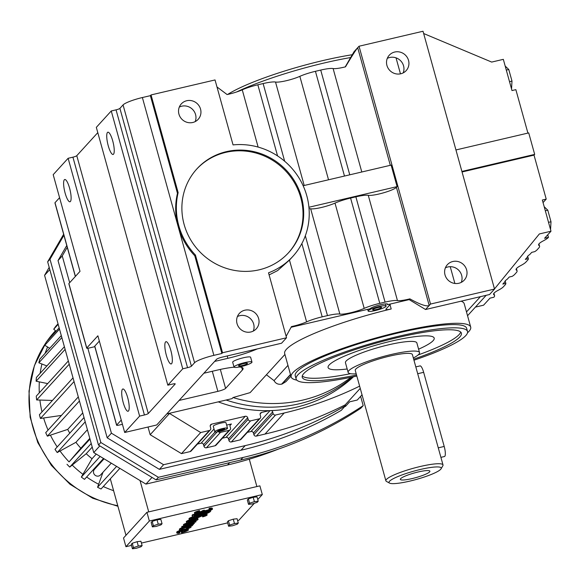 <?xml version="1.0" encoding="UTF-8"?>
<svg xmlns="http://www.w3.org/2000/svg" width="580" height="580" viewBox="0 0 580 580"><rect width="100%" height="100%" fill="white"/><g stroke="black" fill="none" stroke-linecap="round" stroke-linejoin="round"><path stroke-width="0.87" d="M511.538 88.972L511.988 81.099L508.776 69.513L506.304 70.093M508.776 69.513L505.195 66.069M511.988 81.099L509.515 81.671M423.654 33.524L491.688 62.075L503.324 59.348L511.98 90.56L515.859 89.653L527.909 133.096M543.047 202.579L546.215 199.107L534.02 155.121L534.68 154.396L528.721 132.907L455.938 149.952M546.215 199.107L542.336 200.013L550.993 231.224L544.569 238.279L548.448 237.372A35.909 5.735 -15.5 0 1 543.279 240.874A28.732 4.582 164.5 0 0 538.595 244.999A28.732 4.582 164.5 0 0 539.03 245.536A35.909 5.735 -15.5 0 1 539.567 246.203A35.909 5.735 -15.5 0 1 538.885 247.863L537.196 249.712A35.909 5.735 -15.5 0 1 534.774 251.633L531.744 252.344L529.75 254.533A28.732 4.582 164.5 0 0 527.314 257.201L525.321 259.39L528.344 258.68A35.909 5.735 -15.5 0 1 527.633 260.202L525.944 262.058A35.909 5.735 -15.5 0 1 520.775 265.56A28.732 4.582 164.5 0 0 516.084 269.685A28.732 4.582 164.5 0 0 516.519 270.222A35.909 5.735 -15.5 0 1 517.063 270.896A35.909 5.735 -15.5 0 1 516.381 272.549L514.692 274.405A35.909 5.735 -15.5 0 1 512.263 276.319L509.24 277.03L507.246 279.219A28.732 4.582 164.5 0 0 504.81 281.894L502.816 284.077L505.84 283.373A35.909 5.735 -15.5 0 1 505.129 284.896L503.44 286.745A35.909 5.735 -15.5 0 1 498.271 290.246A28.732 4.582 164.5 0 0 493.58 294.372A28.732 4.582 164.5 0 0 494.015 294.908A35.909 5.735 -15.5 0 1 494.559 295.582A35.909 5.735 -15.5 0 1 493.877 297.236L489.998 298.142L483.568 305.196L475.419 307.103M505.173 280.959L505.84 283.373M548.448 237.372L547.73 234.806M527.677 256.273L528.344 258.68M494.522 289.065L430.527 304.05L425.553 309.51L489.542 294.524L494.522 289.065L423.023 31.247L359.027 46.233L357.7 47.683C355.547 50.358 351.48 56.739 345.506 66.831A15.247 2.436 -15.5 0 1 343.889 67.222A15.247 2.436 -15.5 0 1 333.108 68.549A17.53 2.798 164.5 0 0 320.718 70.071L349.762 174.812M534.68 154.396L461.897 171.434M462.05 171.977L534.02 155.121M550.993 231.224L539.356 233.95L494.486 288.942M345.216 66.903L354.046 51.692L357.7 47.683L390.318 165.315M403.194 72.892A11.433 10.94 42.4 0 0 401.07 61.248A11.433 10.94 42.4 0 0 389.731 57.492A11.433 10.94 42.4 0 0 387.28 58.384M296.8 380.125A93.162 14.87 -15.5 0 1 291.153 376.913A93.162 14.87 -15.5 0 1 292.936 372.621A93.162 14.87 -15.5 0 1 388.122 334.711A93.162 14.87 -15.5 0 1 470.706 327.12L464.225 303.753A93.162 14.87 164.5 0 0 461.093 301.187M400.744 73.783A11.433 10.94 42.4 0 0 406.174 70.615A11.433 10.94 42.4 0 0 407.211 57.369A11.433 10.94 42.4 0 0 394.712 52.033A11.433 10.94 42.4 0 0 389.274 55.209A11.433 10.94 42.4 0 0 388.245 68.447A11.433 10.94 42.4 0 0 400.744 73.783M458.838 283.265A11.433 10.94 42.4 0 0 464.268 280.089A11.433 10.94 42.4 0 0 465.305 266.851A11.433 10.94 42.4 0 0 452.806 261.515A11.433 10.94 42.4 0 0 447.368 264.683A11.433 10.94 42.4 0 0 446.339 277.929A11.433 10.94 42.4 0 0 458.838 283.265M430.527 304.05L359.027 46.233M309.046 208.684A17.53 2.798 -15.5 0 1 310.67 208.8A15.247 2.436 164.5 0 0 321.45 207.473A15.247 2.436 164.5 0 0 335.001 203.101A17.53 2.798 -15.5 0 1 350.588 198.07L355.873 196.838A17.53 2.798 -15.5 0 1 368.264 195.315A15.247 2.436 164.5 0 0 379.045 193.988A15.247 2.436 164.5 0 0 396.43 187.34L397.09 186.615L391.13 165.126L303.144 185.731M320.718 70.071L315.433 71.311A17.53 2.798 164.5 0 0 299.845 76.343A15.247 2.436 -15.5 0 1 286.295 80.714A15.247 2.436 -15.5 0 1 275.514 82.034A17.53 2.798 164.5 0 0 263.124 83.564L257.839 84.796A17.53 2.798 164.5 0 0 242.251 89.828A15.247 2.436 -15.5 0 1 228.701 94.199A15.247 2.436 -15.5 0 1 227.113 94.554L216.985 86.971M55.071 202.964A3.386 0.544 -15.5 0 1 54.933 202.862A3.386 0.544 -15.5 0 1 54.998 202.71L59.581 197.679M461.288 282.366A11.433 10.94 42.4 0 0 459.164 270.73A11.433 10.94 42.4 0 0 447.825 266.974A11.433 10.94 42.4 0 0 445.375 267.866M425.553 309.51L409.175 299.621L387.578 304.674A9.316 1.486 164.5 0 0 387.759 304.246A9.316 1.486 164.5 0 0 379.494 305.007A9.316 1.486 164.5 0 0 369.982 308.799L291.08 327.272M387.382 303.971L387.578 304.674M236.655 91.952A93.162 14.87 -15.5 0 1 350.654 57.543M396.017 57.84A93.162 14.87 -15.5 0 1 396.075 58.014L400.468 73.849M470.706 327.12A93.162 14.87 -15.5 0 1 468.923 331.412A93.162 14.87 -15.5 0 1 467.516 332.782M390.007 304.681L391.196 308.988A93.162 14.87 164.5 0 0 286.455 349.254A93.162 14.87 164.5 0 0 284.671 353.546L291.153 376.913M166.793 413.917L232.022 398.641L233.015 397.547L250.132 392.624L284.925 354.452M233.015 397.547A135.51 129.659 42.4 0 0 302.702 400.106A135.51 129.659 42.4 0 0 351.009 377.283M290.95 376.181L285.998 381.611L282.061 384.04L290.544 374.731M266.423 374.752L274.05 380.639C275.63 383.539 278.161 384.707 281.641 384.149L282.061 384.04M299.382 403.745A135.51 129.659 42.4 0 0 352.589 376.957A135.51 129.659 42.4 0 1 299.382 403.745A135.51 129.659 42.4 0 1 226.091 400.026A135.51 129.659 42.4 0 0 299.382 403.745M409.175 299.621L409.857 298.867C420.21 304.572 426.655 306.784 429.2 305.508L396.43 187.34M550.55 229.637L551 221.763L548.528 222.343M551 221.763L547.788 210.185L545.316 210.757M547.788 210.185L544.199 206.734M355.873 196.838L385.069 302.115A17.53 2.798 -15.5 0 1 397.459 300.592A15.247 2.436 164.5 0 0 408.24 299.265A15.247 2.436 164.5 0 0 409.857 298.867M397.09 186.615L308.923 207.256M195.206 121.59A11.433 10.94 42.4 0 0 193.082 109.953A11.433 10.94 42.4 0 0 181.75 106.191A11.433 10.94 42.4 0 0 179.3 107.09M121.249 420.05L116.667 425.082A3.386 0.544 164.5 0 0 116.602 425.234A3.386 0.544 164.5 0 0 119.204 425.06L122.424 424.299M124.693 432.484L156.694 424.995L216.572 359.303A5.082 0.812 164.5 0 1 222.365 357.091L281.561 343.229L286.535 337.77L222.539 352.756L221.879 353.481L213.882 355.359A16.936 2.704 164.5 0 0 194.561 362.739L191.414 366.197A3.386 0.544 -15.5 0 1 187.55 367.676L182.751 368.8L167.823 385.178L172.623 384.054A3.386 0.544 -15.5 0 1 175.218 383.873A3.386 0.544 -15.5 0 1 175.16 384.033L148.284 413.511A3.386 0.544 -15.5 0 1 144.42 414.983L139.62 416.107L124.693 432.484L97.882 335.805L86.768 347.993A3.386 0.544 164.5 0 0 86.703 348.152A3.386 0.544 164.5 0 0 89.306 347.971L94.816 346.68M86.768 347.993L68.897 283.54L80.011 271.346L53.193 174.667L68.121 158.289L72.92 157.166A3.386 0.544 -15.5 0 0 76.785 155.686L97.788 132.646M391.196 308.988A6.779 1.08 -15.5 0 1 385.888 309.365A6.779 1.08 -15.5 0 1 386.019 309.053L390.666 303.949M214.643 361.42L227.853 358.324A33.879 5.409 164.5 0 0 257.288 348.913M234.088 367.183A33.879 5.409 164.5 0 0 217.072 370.156L203.863 373.245M179.068 400.447L217.87 391.362A6.779 1.08 164.5 0 0 225.598 388.404L242.433 369.938A33.879 5.409 164.5 0 0 243.078 368.38A33.879 5.409 164.5 0 0 239.141 367.01M251.974 362.087L250.632 357.251A9.316 1.486 164.5 0 0 243.484 357.744A9.316 1.486 164.5 0 0 232.681 362.232L234.023 367.067A9.316 1.486 164.5 0 0 241.171 366.582A9.316 1.486 164.5 0 0 251.974 362.087A9.316 1.486 164.5 0 0 244.825 362.58A9.316 1.486 164.5 0 0 234.023 367.067M385.069 302.115L379.784 303.347A17.53 2.798 -15.5 0 0 364.196 308.379A15.247 2.436 164.5 0 1 350.646 312.75A15.247 2.436 164.5 0 1 339.865 314.077A17.53 2.798 -15.5 0 0 327.475 315.6L322.19 316.839A17.53 2.798 -15.5 0 0 306.602 321.864A15.247 2.436 164.5 0 1 293.045 326.236A15.247 2.436 164.5 0 1 291.464 326.591L286.136 336.313M356.83 376.058A88.928 14.195 -15.5 0 1 296.126 379.001L295.235 375.782A88.928 14.195 -15.5 0 1 296.931 371.686A88.928 14.195 -15.5 0 1 387.795 335.494A88.928 14.195 -15.5 0 1 466.625 328.251L467.516 331.47A88.928 14.195 -15.5 0 1 465.812 335.566A88.928 14.195 -15.5 0 1 413.961 360.209M222.539 352.756L195.445 255.048A67.758 64.829 -137.6 0 1 178.14 192.64L151.039 94.931L215.035 79.946L233.051 144.906A67.758 64.829 -137.6 0 1 301.085 181.569A67.758 64.829 -137.6 0 1 292.864 256.375A67.758 64.829 -137.6 0 1 268.518 272.81L286.535 337.77M269.106 274.913L277.617 270.599L289.471 260.094L292.864 256.375M186.724 100.731A11.433 10.94 42.4 0 0 181.293 103.907A11.433 10.94 42.4 0 0 180.257 117.153A11.433 10.94 42.4 0 0 192.756 122.489A11.433 10.94 42.4 0 0 198.193 119.313A11.433 10.94 42.4 0 0 199.223 106.075A11.433 10.94 42.4 0 0 186.724 100.731M151.039 94.931L150.379 95.664L142.375 97.534A16.936 2.704 164.5 0 0 123.062 104.922L119.908 108.38A3.386 0.544 -15.5 0 1 116.051 109.852L111.251 110.976L96.324 127.353L167.823 385.178M94.844 346.376A3.386 0.544 -15.5 0 1 94.707 346.274A3.386 0.544 -15.5 0 1 94.772 346.122L99.354 341.098M69.6 188.188A11.433 2.777 -103.2 0 0 64.757 179.517A11.433 2.777 -103.2 0 0 65.127 193.104A11.433 2.777 -103.2 0 0 69.97 201.782A11.433 2.777 -103.2 0 0 69.6 188.188M112.723 140.882A11.433 2.777 -103.2 0 0 107.88 132.204A11.433 2.777 -103.2 0 0 108.25 145.79A11.433 2.777 -103.2 0 0 113.093 154.469A11.433 2.777 -103.2 0 0 112.723 140.882M123.221 402.585A11.433 2.777 -103.2 0 0 128.064 411.256A11.433 2.777 -103.2 0 0 127.694 397.67A11.433 2.777 -103.2 0 0 122.851 388.991A11.433 2.777 -103.2 0 0 123.221 402.585M139.62 416.107L68.121 158.289M253.3 331.071A11.433 10.94 42.4 0 0 251.176 319.435A11.433 10.94 42.4 0 0 239.844 315.672A11.433 10.94 42.4 0 0 237.394 316.571M378.943 306.552A9.316 1.486 164.5 0 0 368.14 311.047A9.316 1.486 164.5 0 0 375.296 310.554A9.316 1.486 164.5 0 0 386.099 306.066A9.316 1.486 164.5 0 0 378.943 306.552M227.679 94.431A88.928 14.195 -15.5 0 1 352.292 54.723M296.126 379.001A88.928 14.195 -15.5 0 1 297.83 374.905A88.928 14.195 -15.5 0 1 388.687 338.72A88.928 14.195 -15.5 0 1 467.516 331.47M250.85 331.97A11.433 10.94 42.4 0 0 256.287 328.795A11.433 10.94 42.4 0 0 257.317 315.549A11.433 10.94 42.4 0 0 244.818 310.213A11.433 10.94 42.4 0 0 239.388 313.388A11.433 10.94 42.4 0 0 238.351 326.627A11.433 10.94 42.4 0 0 250.85 331.97M259.173 269.816A62.111 59.428 42.4 0 0 288.688 252.575A62.111 59.428 42.4 0 0 294.292 180.641A62.111 59.428 42.4 0 0 226.403 151.648A62.111 59.428 42.4 0 0 196.888 168.889A62.111 59.428 42.4 0 0 191.277 240.823A62.111 59.428 42.4 0 0 259.173 269.816M166.344 355.272A11.433 2.777 -103.2 0 0 171.187 363.95A11.433 2.777 -103.2 0 0 170.817 350.363A11.433 2.777 -103.2 0 0 165.974 341.685A11.433 2.777 -103.2 0 0 166.344 355.272M182.751 368.8L111.251 110.976M178.14 192.64L177.473 193.365L150.379 95.664M177.473 193.365A67.758 64.829 42.4 0 0 178.125 226.446A67.758 64.829 42.4 0 0 194.779 255.773L195.445 255.048M243.912 363.58A4.662 0.747 164.5 0 0 238.511 365.82A4.662 0.747 164.5 0 0 242.085 365.581A4.662 0.747 164.5 0 0 247.486 363.334A4.662 0.747 164.5 0 0 243.912 363.58M378.029 307.552A4.662 0.747 164.5 0 0 372.628 309.8A4.662 0.747 164.5 0 0 376.21 309.553A4.662 0.747 164.5 0 0 381.611 307.313A4.662 0.747 164.5 0 0 378.029 307.552M356.54 375.013A82.578 13.18 -15.5 0 1 302.245 377.304A82.578 13.18 -15.5 0 1 303.826 373.498A82.578 13.18 -15.5 0 1 388.194 339.894A82.578 13.18 -15.5 0 1 461.397 333.166A82.578 13.18 -15.5 0 1 459.817 336.973A82.578 13.18 -15.5 0 1 413.678 359.172M221.879 353.481L194.779 255.773M288.354 252.938A62.111 59.428 42.4 0 0 293.494 181.149A62.111 59.428 42.4 0 0 225.736 152.373A62.111 59.428 42.4 0 0 196.555 169.258M460.701 332.057A82.578 13.18 -15.5 0 1 459.142 334.558A82.578 13.18 -15.5 0 1 418.158 354.938M350.516 373.694A82.578 13.18 -15.5 0 1 302.274 376M391.935 340.989A55.049 8.787 -15.5 0 1 434.202 338.111A55.049 8.787 -15.5 0 1 418.593 349.182A55.049 8.787 -15.5 0 0 434.202 338.111A55.049 8.787 -15.5 0 0 391.935 340.989A55.049 8.787 -15.5 0 0 328.099 367.531A55.049 8.787 -15.5 0 1 391.935 340.989M347.181 368.981A55.049 8.787 -15.5 0 1 328.099 367.531A55.049 8.787 -15.5 0 0 347.181 368.981M182.591 529.794A4.27 0.681 -15.5 0 1 181.221 529.663A4.27 0.681 -15.5 0 1 186.173 527.604A4.27 0.681 -15.5 0 1 189.457 527.38A4.27 0.681 -15.5 0 1 186.63 528.844L187.144 528.975A5.981 0.957 164.5 0 0 191.103 526.923A5.981 0.957 164.5 0 0 186.506 527.242A5.981 0.957 164.5 0 0 179.575 530.12A5.981 0.957 164.5 0 0 181.496 530.301L182.591 529.794L182.374 528.989A4.27 0.681 -15.5 0 1 181.975 529.025M182.555 529.634A5.981 0.957 164.5 0 1 183.606 529.373A5.981 0.957 164.5 0 1 186.63 528.844L186.405 528.039A4.27 0.681 -15.5 0 0 188.478 527.22M183.294 527.271A5.981 0.957 164.5 0 0 179.35 529.315L179.575 530.12M191.103 526.923L190.878 526.118A5.981 0.957 164.5 0 0 190.856 526.074M190.668 525.951A5.981 0.957 164.5 0 0 189.551 525.886M184.498 525.842L181.808 526.473L181.692 527.64L188.703 526.038A3.241 0.515 -15.5 0 1 190.776 525.958A3.241 0.515 -15.5 0 1 190.711 526.111L190.646 525.864M189.979 519.738A5.981 0.957 164.5 0 0 186.296 521.696L186.521 522.5A5.981 0.957 164.5 0 0 191.11 522.188A5.981 0.957 164.5 0 0 198.048 519.303A5.981 0.957 164.5 0 0 193.452 519.615A5.981 0.957 164.5 0 0 186.521 522.5M198.048 519.303L197.823 518.498A5.981 0.957 164.5 0 0 196.504 518.266M202.543 515.794L202.623 516.889A4.27 0.681 164.5 0 0 207.147 514.931A4.27 0.681 164.5 0 0 203.87 515.156A4.27 0.681 164.5 0 0 200.209 516.323L196.41 517.962A3.415 0.544 -15.5 0 1 192.908 519.013A3.415 0.544 -15.5 0 1 190.863 519.071A3.415 0.544 -15.5 0 1 194.481 517.505L194.481 516.591M193.51 516.62A5.126 0.819 164.5 0 0 188.993 518.716L189.21 519.528A5.126 0.819 164.5 0 0 192.292 519.441A5.126 0.819 164.5 0 0 197.541 517.86L201.34 516.222A2.567 0.406 -15.5 0 1 203.536 515.526A2.567 0.406 -15.5 0 1 205.501 515.388A2.567 0.406 -15.5 0 1 202.782 516.562L202.623 516.889M199.389 515.772L196.185 517.15A3.415 0.544 -15.5 0 1 191.929 518.339M207.147 514.931L206.93 514.126A4.27 0.681 164.5 0 0 205.429 514.018M210.729 511.118L192.973 515.272L192.487 515.801A9.403 1.501 164.5 0 0 192.313 516.236A9.403 1.501 164.5 0 0 200.644 515.468A9.403 1.501 164.5 0 0 210.25 511.64L210.729 511.118L210.301 510.357M203.457 511.959L202.231 512.249M195.387 513.851L192.27 514.996A9.403 1.501 164.5 0 0 192.089 515.432L192.313 516.236M132.254 543.264L131.225 544.402L132.428 548.752L136.235 548.31L141.078 546.73L142.114 545.591L138.308 546.034L137.105 541.684L132.254 543.264L133.465 547.621L132.428 548.752M142.114 545.591L140.911 541.241L137.105 541.684M237.075 518.723L233.262 519.165L228.418 520.753L227.382 521.884L228.593 526.234L232.399 525.792L237.242 524.211L238.279 523.073L237.075 518.723M257.759 499.539L262.305 494.559L149.35 521.007L125.932 546.701L131.493 545.396M141.418 543.068L227.657 522.877M237.582 520.55L238.88 520.245L254.374 503.251M253.206 497.292L248.363 498.873L247.326 500.011L248.53 504.361L252.336 503.918L257.179 502.338L258.216 501.2L257.012 496.85L253.206 497.292L254.41 501.642L249.567 503.23L248.363 498.873M152.199 521.391L151.162 522.529L152.366 526.879L156.172 526.437L161.022 524.856L162.052 523.718L158.246 524.16L157.042 519.811L152.199 521.391L153.403 525.741L152.366 526.879M162.052 523.718L160.849 519.368L157.042 519.811M209.583 509.399A3.415 0.544 -15.5 0 1 204.428 510.632M204.523 510.965L202.739 511.524A3.415 0.544 -15.5 0 1 199.244 512.916A3.415 0.544 -15.5 0 1 196.214 513.191A3.415 0.544 -15.5 0 1 199.353 511.756L199.687 511.393A5.089 0.812 164.5 0 0 194.605 513.641A5.089 0.812 164.5 0 0 197.744 513.539A5.089 0.812 164.5 0 0 203 511.93A5.089 0.812 164.5 0 0 208.59 510.944A5.089 0.812 164.5 0 0 212.483 509.03L212.265 508.225A5.089 0.812 164.5 0 0 209.148 508.319L209.032 509.486A3.415 0.544 -15.5 0 1 210.874 509.479A3.415 0.544 -15.5 0 1 207.727 510.915A3.415 0.544 -15.5 0 1 204.283 511.306A3.415 0.544 -15.5 0 1 204.349 511.147L204.298 510.153L202.514 510.719A3.415 0.544 -15.5 0 1 197.28 512.466M199.687 511.393L199.462 510.588A5.089 0.812 164.5 0 0 194.38 512.836L194.605 513.641M196.047 521.645L189.595 523.16A5.126 0.819 164.5 0 0 183.65 525.632A5.126 0.819 164.5 0 0 187.587 525.364L194.38 523.479L187.92 524.994A3.415 0.544 -15.5 0 1 185.296 525.175A3.415 0.544 -15.5 0 1 189.261 523.523L195.714 522.014L195.83 520.84L195.076 521.014M194.38 523.479L194.155 522.674L187.695 524.189A3.415 0.544 -15.5 0 1 186.361 524.443M187.927 522.725A5.126 0.819 164.5 0 0 183.425 524.827L183.65 525.632M180.17 530.359A5.981 0.957 164.5 0 0 176.675 532.251L176.893 533.056A5.981 0.957 164.5 0 0 178.821 533.237L179.916 532.73L179.691 531.925A4.27 0.681 -15.5 0 1 179.292 531.962M179.916 532.73A4.27 0.681 -15.5 0 1 178.546 532.6A4.27 0.681 -15.5 0 1 183.498 530.54L181.489 532.745A5.981 0.957 164.5 0 0 188.42 529.866L188.203 529.054A5.981 0.957 164.5 0 0 187.608 528.822M182.236 530.874L181.264 531.94L181.489 532.745M262.305 494.559L259.891 485.851L146.936 512.307L123.518 537.993L125.932 546.701M190.711 526.111L192.328 525.734A3.56 0.566 164.5 0 0 192.393 525.567A3.56 0.566 164.5 0 0 190.573 525.567L193.329 524.632L182.033 527.278L181.808 526.473M188.42 529.866A5.981 0.957 164.5 0 0 183.831 530.178A5.981 0.957 164.5 0 0 176.893 533.056M158.246 524.16L153.403 525.741M238.279 523.073L234.472 523.523L233.262 519.165M138.308 546.034L133.465 547.621M202.782 516.562L202.572 515.787M193.329 524.632L193.169 524.052M149.35 521.007L146.936 512.307M212.483 509.03A5.089 0.812 164.5 0 0 209.373 509.124L209.032 509.486M209.373 509.124L209.148 508.319M249.567 503.23L248.53 504.361M234.472 523.523L229.629 525.103L228.418 520.753M194.648 517.179A5.126 0.819 164.5 0 0 189.21 519.528M202.906 511.342L202.681 510.538M192.973 515.272L192.749 514.467M182.033 527.278L181.692 527.64M229.629 525.103L228.593 526.234M258.216 501.2L254.41 501.642M185.042 530.243L183.505 531.925A4.27 0.681 164.5 0 0 186.774 530.323A4.27 0.681 164.5 0 0 185.042 530.243M208.778 511.857L194.104 515.424A7.692 1.225 164.5 0 0 193.959 515.779A7.692 1.225 164.5 0 0 200.774 515.149A7.692 1.225 164.5 0 0 208.633 512.024L208.778 511.857M193.118 519.985A4.27 0.681 164.5 0 0 188.167 522.043A4.27 0.681 164.5 0 0 191.444 521.819A4.27 0.681 164.5 0 0 196.402 519.76A4.27 0.681 164.5 0 0 193.118 519.985M256.882 486.562L249.291 459.193M148.726 511.886L140.041 480.545M125.976 535.304L110.316 478.826M184.672 530.649A4.27 0.681 164.5 0 0 185.803 530.156M194.293 515.25A7.692 1.225 164.5 0 0 206.299 512.445M195.424 519.6A4.27 0.681 -15.5 0 1 191.226 521.014A4.27 0.681 -15.5 0 1 188.92 521.405M116.602 466.385L97.563 487.265A110.106 105.35 42.4 0 0 101.043 488.991L119.857 468.35M69.774 433.151A88.08 84.281 -137.6 0 1 67.7 429.41L82.737 412.916M75.922 442.315L60.03 451.015A106.8 102.189 42.4 0 0 69.071 461.897L80.83 448.224A88.08 84.281 -137.6 0 1 75.922 442.315L87.399 429.729M80.83 448.224L89.798 438.386M86.21 453.705L72.203 465.087A106.8 102.189 42.4 0 0 82.94 474.324L92.039 458.715A88.08 84.281 -137.6 0 1 86.21 453.705L92.22 447.115M92.039 458.715L96.251 454.089M103.284 486.533A106.8 102.189 42.4 0 0 113.6 490.68M86.638 477.007A106.8 102.189 42.4 0 0 98.651 484.257L102.993 472.258M67.7 429.41L50.409 435.152A106.8 102.189 42.4 0 0 57.21 446.941M61.429 415.425L43.63 417.991A106.8 102.189 42.4 0 0 48.06 430.092M52.439 400.447L39.897 400.048A106.8 102.189 42.4 0 0 41.999 411.894M47.705 383.598L39.324 381.872A106.8 102.189 42.4 0 0 39.288 392.834M46.871 365.944L41.927 364.001A106.8 102.189 42.4 0 0 40.165 373.295M49.728 348.261L47.625 347A106.8 102.189 42.4 0 0 45.095 353.351M97.563 487.265L98.651 484.257M58.029 323.814L55.89 326.156A110.106 105.35 42.4 0 0 53.73 329.201L58.174 324.329M60.03 451.015L57.231 452.545L85.216 421.849M73.015 377.87L39.404 414.743A110.106 105.35 42.4 0 0 40.433 418.455L74.044 381.575M61.291 335.581L39.802 359.158A110.106 105.35 42.4 0 0 38.853 362.797L61.842 337.575M84.02 417.527L55.006 449.355A110.106 105.35 42.4 0 0 57.231 452.545M100.144 456.438L81.331 477.079L82.94 474.324M89.994 439.089L69.071 461.897M78.3 396.916L45.711 432.665A110.106 105.35 42.4 0 0 47.364 436.167L79.431 400.99M47.625 347L44.783 345.288L59.501 329.143M39.324 381.872L36.105 381.205L65.119 349.377M43.63 417.991L40.433 418.455M50.409 435.152L47.364 436.167M39.897 400.048L36.642 399.946L69.223 364.196M72.203 465.087L69.731 467.088L91.227 443.519M68.331 360.97L36.264 396.147A110.106 105.35 42.4 0 0 36.642 399.946M64.38 346.731L36.402 377.428A110.106 105.35 42.4 0 0 36.105 381.205M41.927 364.001L38.853 362.797M99.376 463.957A88.08 84.281 -137.6 0 1 98.847 463.616M111.273 463.166L100.572 474.904A4.133 3.951 -137.6 0 1 94.098 474.128A4.133 3.951 -137.6 0 1 94.468 469.343L104.066 458.816M56.086 331.224L53.73 329.201M81.331 477.079A110.106 105.35 42.4 0 0 84.484 479.363L103.523 458.483M59.153 327.867L46.364 341.888A110.106 105.35 42.4 0 0 44.783 345.288M67.004 464.312A110.106 105.35 42.4 0 0 69.731 467.088M218.254 401.86A135.51 129.659 42.4 0 0 296.199 407.24A135.51 129.659 42.4 0 0 353.539 376.753M269.294 410.64L261.544 412.46A2.015 1.929 42.4 0 0 260.173 414.823L260.63 416.469A2.015 1.929 -137.6 0 1 259.253 418.833L250.589 420.855A2.015 1.929 -137.6 0 1 248.153 419.384L247.696 417.745A2.015 1.929 42.4 0 0 245.26 416.273L211.642 424.147A2.015 1.929 42.4 0 0 210.272 426.51L210.729 428.149A2.015 1.929 -137.6 0 1 209.351 430.512L200.687 432.542L169.295 413.33M359.629 386.142A379.037 362.674 -137.6 0 1 284.207 412.989L275.536 415.019A2.015 1.929 -137.6 0 1 273.1 413.547L272.651 411.901A2.015 1.929 42.4 0 0 271.527 410.575M360.245 388.353L345.223 404.833A379.037 362.674 -137.6 0 1 264.988 434.072L256.324 436.102A2.015 1.929 -137.6 0 1 253.888 434.63L253.431 432.985A2.015 1.929 42.4 0 0 250.995 431.513L247.37 432.361M210.308 429.954L191.095 451.037A2.015 1.929 -137.6 0 1 190.138 451.595L181.468 453.625L150.162 434.71L169.382 413.627M260.217 418.267L240.997 439.35A2.015 1.929 -137.6 0 1 240.04 439.915L231.369 441.946A2.015 1.929 -137.6 0 1 228.933 440.474L228.476 438.828A2.015 1.929 42.4 0 0 226.04 437.356L222.415 438.204M226.642 425.096L231.42 423.98A2.015 1.929 42.4 0 0 230.05 426.343L230.506 427.982A2.015 1.929 -137.6 0 1 229.129 430.346L220.465 432.375A2.015 1.929 -137.6 0 1 218.457 431.701M230.086 429.787L216.043 445.193A2.015 1.929 -137.6 0 1 215.086 445.752L206.422 447.782A2.015 1.929 -137.6 0 1 203.986 446.31L203.529 444.672A2.015 1.929 42.4 0 0 201.093 443.2L197.468 444.048M227.512 428.221L225.99 422.74A6.605 1.051 164.5 0 0 220.922 423.088A6.605 1.051 164.5 0 0 213.266 426.271L214.781 431.752A6.605 1.051 164.5 0 0 219.856 431.404A6.605 1.051 164.5 0 0 227.512 428.221A6.605 1.051 164.5 0 0 222.437 428.569A6.605 1.051 164.5 0 0 214.781 431.752M181.468 453.625L200.687 432.542M345.223 404.833L345.47 405.732L341.25 410.364A386.65 369.953 42.4 0 1 240.968 450.239L159.377 469.35L107.184 437.813L58.029 260.558L66.758 245.514M150.162 434.71L148.03 427.025M67.258 247.298L62.248 255.932L69.665 282.692M87.848 348.246L111.403 433.18L163.596 464.718L245.188 445.614A386.65 369.953 42.4 0 0 345.47 405.732M63.916 235.262L49.996 259.238L100.819 442.497L158.405 477.296L242.984 457.489A394.277 377.247 42.4 0 0 363.196 405.63L360.622 396.358M344.687 406.595L345.462 406.413L349.646 401.824L357.273 400.033L362.036 394.813M111.403 433.18L107.184 437.813M62.248 255.932L58.029 260.558M163.596 464.718L159.377 469.35M221.893 429.164L218.399 430.309L217.652 431.128L223.894 429.664L224.641 428.845L221.893 429.164M63.64 234.269L47.654 261.812L98.477 445.07L100.819 442.497M98.477 445.07L156.063 479.87L158.405 477.296M47.654 261.812L49.996 259.238M156.063 479.87L240.635 460.063A394.277 377.247 42.4 0 0 360.854 408.204L363.196 405.63M223.894 429.664L223.692 428.953M220.4 430.802L220.11 429.751M49.807 269.577L44.58 275.312L93.735 452.567L145.928 484.104L227.519 465A386.65 369.953 42.4 0 0 278.487 449.072M49.191 267.365L44.58 275.312M152.018 477.42L145.928 484.104M99.825 445.882L93.735 452.567M418.115 471.989A15.326 2.443 -15.5 0 1 429.758 470.989A15.326 2.443 -15.5 0 1 412.112 478.58A15.326 2.443 -15.5 0 1 400.345 479.145A15.326 2.443 -15.5 0 1 418.115 471.989M420.42 469.459A27.101 4.328 -15.5 0 1 441.075 468.814A27.101 4.328 -15.5 0 1 409.806 481.11A27.101 4.328 -15.5 0 1 389.528 483.104A27.101 4.328 -15.5 0 1 420.42 469.459M389.528 483.104L386.461 481.422A29.645 4.734 -15.5 0 1 385.881 480.791A29.645 4.734 -15.5 0 1 420.246 466.501A29.645 4.734 -15.5 0 1 443.011 464.95A29.645 4.734 -15.5 0 1 442.837 465.791L441.075 468.814M385.881 480.791L355.264 370.41A29.645 4.734 -15.5 0 1 389.637 356.12A29.645 4.734 -15.5 0 1 412.395 354.568L443.011 464.95M415.816 366.894L420.065 365.9A8.468 2.059 76.8 0 1 423.654 372.324L444.208 446.448A8.468 2.059 76.8 0 1 444.483 456.518L440.901 457.352M356.214 373.832A37.055 5.916 -15.5 0 1 348.123 372.389A37.055 5.916 -15.5 0 1 391.087 354.525A37.055 5.916 -15.5 0 1 419.536 352.589A37.055 5.916 -15.5 0 1 413.344 357.983M348.123 372.389L345.448 362.725A37.055 5.916 -15.5 0 1 388.404 344.861A37.055 5.916 -15.5 0 1 416.861 342.918L419.536 352.589M538.689 244.311L539.03 245.536M516.186 269.004L516.519 270.222M493.682 293.69L494.015 294.908M466.494 311.938L480.421 296.663M454.887 283.468L450.232 266.684M242.251 89.828L258.129 147.081M299.845 76.343L328.534 179.785M315.433 71.311L344.484 176.052M257.839 84.796L277.566 155.918M263.124 83.564L284.664 161.233M275.514 82.034L304.203 185.484M333.108 68.549L361.797 171.999M75.429 276.37L54.998 202.71M281.641 384.149L290.471 374.462M274.05 380.639L287.955 365.378M368.264 195.315L397.459 300.592M310.67 208.8L339.865 314.077M305.334 235.777L327.475 315.6M335.001 203.101L364.196 308.379M350.588 198.07L379.784 303.347M116.667 425.082L94.772 346.122M241.722 367.372L242.433 369.938M220.327 369.416L225.598 388.404M212.302 371.272L217.87 391.362M227.193 355.961L227.853 358.324M301.868 243.564L322.19 316.839M289.471 260.094L306.602 321.864M148.284 413.511L76.785 155.686M144.42 414.983L72.92 157.166M213.882 355.359L142.375 97.534M194.561 362.739L123.062 104.922M191.414 366.197L119.908 108.38M187.55 367.676L116.051 109.852M189.595 523.16L189.421 522.537M196.41 517.962L196.185 517.15M187.92 524.994L187.695 524.189M192.487 515.801L192.27 514.996M200.209 516.323L200.02 515.627M202.739 511.524L202.514 510.719M46.915 341.286L54.781 331.47A106.8 102.189 42.4 0 0 46.98 341.221M46.008 342.62A106.8 102.189 42.4 0 0 117.769 505.716M253.431 432.985L272.651 411.901M253.888 434.63L273.1 413.547M260.115 414.026L261.544 412.46M190.138 451.595L209.351 430.512M228.476 438.828L247.696 417.745M226.04 437.356L245.26 416.273M250.995 431.513L270.034 410.625M201.093 443.2L214.02 429.012M229.992 425.539L231.42 423.98M210.214 425.713L211.642 424.147M256.324 436.102L275.536 415.019M264.988 434.072L284.207 412.989M231.369 441.946L250.589 420.855M240.04 439.915L259.253 418.833M228.933 440.474L248.153 419.384M203.529 444.672L215.107 431.962M245.188 445.614L240.968 450.239M203.986 446.31L217.101 431.919M215.086 445.752L229.129 430.346M206.422 447.782L220.465 432.375M240.635 460.063L242.984 457.489M229.68 462.63L227.519 465M423.654 372.324L417.687 373.723M444.208 446.448L438.241 447.847M538.936 243.919L539.567 246.203M493.928 293.291L494.559 295.582M516.432 268.605L517.063 270.896M486.163 295.321L467.545 315.738M75.342 276.464L54.933 202.862M116.602 425.234L94.707 346.274M86.703 348.152L68.831 283.692M368.14 311.047L367.669 309.336M386.099 306.066L385.497 303.898M192.393 525.567L192.285 525.168M54.781 331.47L55.484 330.709M117.928 506.282L92.706 498.242L70.049 484.307L51.352 465.349L37.773 442.533L30.16 417.259L29 391.079L34.401 365.639L46.052 342.533"/></g></svg>
